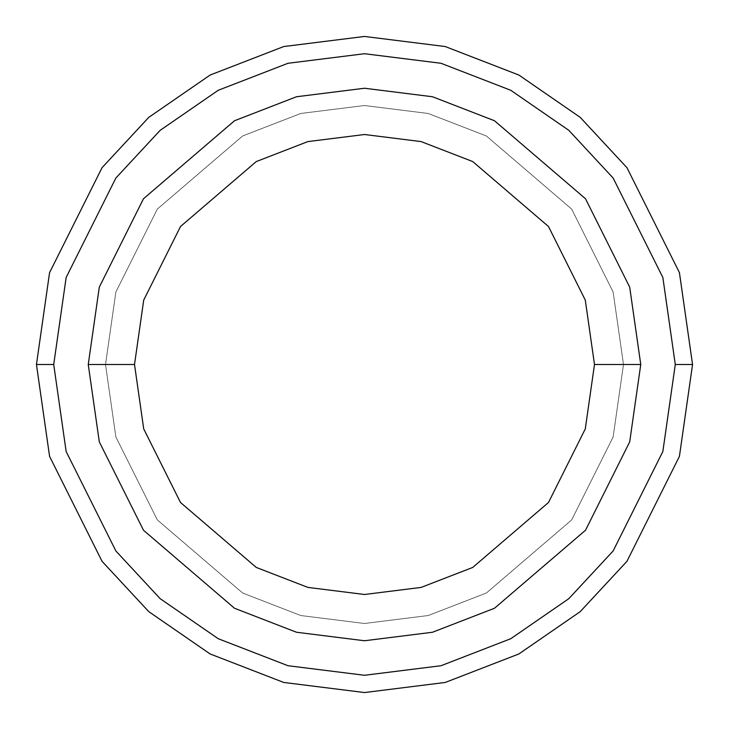 <?xml version="1.0" encoding="UTF-8"?>
<svg xmlns="http://www.w3.org/2000/svg" width="729" height="729" viewBox="0 0 729 729"><rect width="100%" height="100%" fill="white"/><g stroke="black" fill="none" stroke-linecap="round" stroke-linejoin="round"><path stroke-width="0.55" stroke-dasharray="3.65 2.73" d="M53.718 364.5L66.148 451.515L115.875 550.969L160.152 598.655L218.244 638.722L288.001 665.723L364.5 675.282L440.999 665.723L510.756 638.722L568.848 598.655L613.125 550.969L662.852 451.515L675.282 364.5L692.55 364.5L679.428 456.354L626.94 561.33L580.202 611.658L518.875 653.959L445.255 682.453L364.5 692.55L283.745 682.453L210.125 653.959L148.798 611.658L102.06 561.33L49.572 456.354L36.45 364.5L53.718 364.5L66.148 277.485L115.875 178.031L160.152 130.345L218.244 90.278L288.001 63.277L364.5 53.718L440.999 63.277L510.756 90.278L568.848 130.345L613.125 178.031L662.852 277.485L675.282 364.5L662.852 451.515L613.125 550.969L568.848 598.655L510.756 638.722L440.999 665.723L364.5 675.282L288.001 665.723L218.244 638.722L160.152 598.655L115.875 550.969L66.148 451.515L53.718 364.5L36.45 364.5L49.572 456.354L102.06 561.33L148.798 611.658L210.125 653.959L283.745 682.453L364.5 692.55L445.255 682.453L518.875 653.959L580.202 611.658L626.94 561.33L679.428 456.354L692.55 364.5L679.428 272.646L626.94 167.67L580.202 117.342L518.875 75.041L445.255 46.547L364.5 36.45L283.745 46.547L210.125 75.041L148.798 117.342L102.06 167.67L49.572 272.646L36.45 364.5L49.572 272.646L102.06 167.67L148.798 117.342L210.125 75.041L283.745 46.547L364.5 36.45L445.255 46.547L518.875 75.041L580.202 117.342L626.94 167.67L679.428 272.646L692.55 364.5L675.282 364.5L662.852 277.485L613.125 178.031L568.848 130.345L510.756 90.278L440.999 63.277L364.5 53.718L288.001 63.277L218.244 90.278L160.152 130.345L115.875 178.031L66.148 277.485L53.718 364.5M640.755 364.5L629.701 441.847L585.505 530.247L494.499 608.25L432.497 632.253L364.5 640.755L296.503 632.253L234.501 608.25L143.495 530.247L99.299 441.847L88.245 364.5L99.299 441.847L143.495 530.247L234.501 608.25L296.503 632.253L364.5 640.755L432.497 632.253L494.499 608.25L585.505 530.247L629.701 441.847L640.755 364.5L623.486 364.5L613.125 437.017L571.691 519.895L486.38 593.014L428.251 615.522L364.5 623.486L300.749 615.522L242.62 593.014L157.309 519.895L115.875 437.017L105.514 364.5L88.245 364.5L99.299 441.847L143.495 530.247L234.501 608.25L296.503 632.253L364.5 640.755L432.497 632.253L494.499 608.25L585.505 530.247L629.701 441.847L640.755 364.5L629.701 287.153L585.505 198.753L494.499 120.75L432.497 96.747L364.5 88.245L296.503 96.747L234.501 120.75L143.495 198.753L99.299 287.153L88.245 364.5L105.514 364.5L115.875 291.983L157.309 209.105L242.62 135.986L300.749 113.478L364.5 105.514L428.251 113.478L486.38 135.986L571.691 209.105L613.125 291.983L623.486 364.5L640.755 364.5L623.486 364.5L613.125 291.983L571.691 209.105L486.38 135.986L428.251 113.478L364.5 105.514L300.749 113.478L242.62 135.986L157.309 209.105L115.875 291.983L105.514 364.5L88.245 364.5L99.299 287.153L143.495 198.753L234.501 120.75L296.503 96.747L364.5 88.245L432.497 96.747L494.499 120.75L585.505 198.753L629.701 287.153L640.755 364.5L623.486 364.5L613.125 437.017L571.691 519.895L486.38 593.014L428.251 615.522L364.5 623.486L300.749 615.522L242.62 593.014L157.309 519.895L115.875 437.017L105.514 364.5L88.245 364.5L99.299 441.847L143.495 530.247L234.501 608.25L296.503 632.253L364.5 640.755L432.497 632.253L494.499 608.25L585.505 530.247L629.701 441.847L640.755 364.5L629.701 287.153L585.505 198.753L494.499 120.75L432.497 96.747L364.5 88.245L296.503 96.747L234.501 120.75L143.495 198.753L99.299 287.153L88.245 364.5L105.514 364.5L115.875 291.983L157.309 209.105L242.62 135.986L300.749 113.478L364.5 105.514L428.251 113.478L486.38 135.986L571.691 209.105L613.125 291.983L623.486 364.5L640.755 364.5L623.486 364.5L613.125 291.983L571.691 209.105L486.38 135.986L428.251 113.478L364.5 105.514L300.749 113.478L242.62 135.986L157.309 209.105L115.875 291.983L105.514 364.5L88.245 364.5L99.299 287.153L143.495 198.753L234.501 120.75L296.503 96.747L364.5 88.245L432.497 96.747L494.499 120.75L585.505 198.753L629.701 287.153L640.755 364.5L623.486 364.5L613.125 437.017L571.691 519.895L486.38 593.014L428.251 615.522L364.5 623.486L300.749 615.522L242.62 593.014L157.309 519.895L115.875 437.017L105.514 364.5L88.245 364.5L99.299 441.847L143.495 530.247L234.501 608.25L296.503 632.253L364.5 640.755L432.497 632.253L494.499 608.25L585.505 530.247L629.701 441.847L640.755 364.5L629.701 287.153L585.505 198.753L494.499 120.75L432.497 96.747L364.5 88.245L296.503 96.747L234.501 120.75L143.495 198.753L99.299 287.153L88.245 364.5L99.299 441.847L143.495 530.247L234.501 608.25L296.503 632.253L364.5 640.755L432.497 632.253L494.499 608.25L585.505 530.247L629.701 441.847L640.755 364.5L623.486 364.5L640.755 364.5L623.486 364.5L613.125 291.983L571.691 209.105L486.38 135.986L428.251 113.478L364.5 105.514L300.749 113.478L242.62 135.986L157.309 209.105L115.875 291.983L105.514 364.5L115.875 291.983L157.309 209.105L242.62 135.986L300.749 113.478L364.5 105.514L428.251 113.478L486.38 135.986L571.691 209.105L613.125 291.983L623.486 364.5L613.125 437.017L571.691 519.895L486.38 593.014L428.251 615.522L364.5 623.486L300.749 615.522L242.62 593.014L157.309 519.895L115.875 437.017L105.514 364.5L88.245 364.5L105.514 364.5L88.245 364.5L99.299 287.153L143.495 198.753L234.501 120.75L296.503 96.747L364.5 88.245L432.497 96.747L494.499 120.75L585.505 198.753L629.701 287.153L640.755 364.5L629.701 287.153L585.505 198.753L494.499 120.75L432.497 96.747L364.5 88.245L296.503 96.747L234.501 120.75L143.495 198.753L99.299 287.153L88.245 364.5L99.299 441.847L143.495 530.247L234.501 608.25L296.503 632.253L364.5 640.755L432.497 632.253L494.499 608.25L585.505 530.247L629.701 441.847L640.755 364.5L623.486 364.5L640.755 364.5L629.701 441.847L585.505 530.247L494.499 608.25L432.497 632.253L364.5 640.755L296.503 632.253L234.501 608.25L143.495 530.247L99.299 441.847L88.245 364.5L105.514 364.5L115.875 291.983L157.309 209.105L242.62 135.986L300.749 113.478L364.5 105.514L428.251 113.478L486.38 135.986L571.691 209.105L613.125 291.983L623.486 364.5L613.125 291.983L571.691 209.105L486.38 135.986L428.251 113.478L364.5 105.514L300.749 113.478L242.62 135.986L157.309 209.105L115.875 291.983L105.514 364.5L88.245 364.5L99.299 287.153L143.495 198.753L234.501 120.75L296.503 96.747L364.5 88.245L432.497 96.747L494.499 120.75L585.505 198.753L629.701 287.153L640.755 364.5L629.701 441.847L585.505 530.247L494.499 608.25L432.497 632.253L364.5 640.755L296.503 632.253L234.501 608.25L143.495 530.247L99.299 441.847L88.245 364.5L99.299 441.847L143.495 530.247L234.501 608.25L296.503 632.253L364.5 640.755L432.497 632.253L494.499 608.25L585.505 530.247L629.701 441.847L640.755 364.5L629.701 287.153L585.505 198.753L494.499 120.75L432.497 96.747L364.5 88.245L296.503 96.747L234.501 120.75L143.495 198.753L99.299 287.153L88.245 364.5L99.299 441.847L143.495 530.247L234.501 608.25L296.503 632.253L364.5 640.755L432.497 632.253L494.499 608.25L585.505 530.247L629.701 441.847L640.755 364.5L629.701 287.153L585.505 198.753L494.499 120.75L432.497 96.747L364.5 88.245L296.503 96.747L234.501 120.75L143.495 198.753L99.299 287.153L88.245 364.5L99.299 287.153L143.495 198.753L234.501 120.75L296.503 96.747L364.5 88.245L432.497 96.747L494.499 120.75L585.505 198.753L629.701 287.153L640.755 364.5L629.701 441.847L585.505 530.247L494.499 608.25L432.497 632.253L364.5 640.755L296.503 632.253L234.501 608.25L143.495 530.247L99.299 441.847L88.245 364.5L99.299 287.153L143.495 198.753L234.501 120.75L296.503 96.747L364.5 88.245L432.497 96.747L494.499 120.75L585.505 198.753L629.701 287.153L640.755 364.5L629.701 441.847L585.505 530.247L494.499 608.25L432.497 632.253L364.5 640.755L296.503 632.253L234.501 608.25L143.495 530.247L99.299 441.847L88.245 364.5L105.514 364.5L115.875 437.017L157.309 519.895L242.62 593.014L300.749 615.522L364.5 623.486L428.251 615.522L486.38 593.014L571.691 519.895L613.125 437.017L623.486 364.5L640.755 364.5L629.701 287.153L585.505 198.753L494.499 120.75L432.497 96.747L364.5 88.245L296.503 96.747L234.501 120.75L143.495 198.753L99.299 287.153L88.245 364.5L105.514 364.5L115.875 437.017L157.309 519.895L242.62 593.014L300.749 615.522L364.5 623.486L428.251 615.522L486.38 593.014L571.691 519.895L613.125 437.017L623.486 364.5L640.755 364.5L629.701 441.847L585.505 530.247L494.499 608.25L432.497 632.253L364.5 640.755L296.503 632.253L234.501 608.25L143.495 530.247L99.299 441.847L88.245 364.5L105.514 364.5L115.875 437.017L157.309 519.895L242.62 593.014L300.749 615.522L364.5 623.486L428.251 615.522L486.38 593.014L571.691 519.895L613.125 437.017L623.486 364.5L640.755 364.5L629.701 441.847L585.505 530.247L494.499 608.25L432.497 632.253L364.5 640.755L296.503 632.253L234.501 608.25L143.495 530.247L99.299 441.847L88.245 364.5L99.299 287.153L143.495 198.753L234.501 120.75L296.503 96.747L364.5 88.245L432.497 96.747L494.499 120.75L585.505 198.753L629.701 287.153L640.755 364.5L629.701 441.847L585.505 530.247L494.499 608.25L432.497 632.253L364.5 640.755L296.503 632.253L234.501 608.25L143.495 530.247L99.299 441.847L88.245 364.5L105.514 364.5L115.875 437.017L157.309 519.895L242.62 593.014L300.749 615.522L364.5 623.486L428.251 615.522L486.38 593.014L571.691 519.895L613.125 437.017L623.486 364.5L640.755 364.5L629.701 287.153L585.505 198.753L494.499 120.75L432.497 96.747L364.5 88.245L296.503 96.747L234.501 120.75L143.495 198.753L99.299 287.153L88.245 364.5L99.299 287.153L143.495 198.753L234.501 120.75L296.503 96.747L364.5 88.245L432.497 96.747L494.499 120.75L585.505 198.753L629.701 287.153L640.755 364.5"/><path stroke-width="1.09" d="M675.282 364.5L662.852 451.515L613.125 550.969L568.848 598.655L510.756 638.722L440.999 665.723L364.5 675.282L288.001 665.723L218.244 638.722L160.152 598.655L115.875 550.969L66.148 451.515L53.718 364.5L36.45 364.5L49.572 456.354L102.06 561.33L148.798 611.658L210.125 653.959L283.745 682.453L364.5 692.55L445.255 682.453L518.875 653.959L580.202 611.658L626.94 561.33L679.428 456.354L692.55 364.5L675.282 364.5L662.852 277.485L613.125 178.031L568.848 130.345L510.756 90.278L440.999 63.277L364.5 53.718L288.001 63.277L218.244 90.278L160.152 130.345L115.875 178.031L66.148 277.485L53.718 364.5L66.148 451.515L115.875 550.969L160.152 598.655L218.244 638.722L288.001 665.723L364.5 675.282L440.999 665.723L510.756 638.722L568.848 598.655L613.125 550.969L662.852 451.515L675.282 364.5L692.55 364.5L679.428 456.354L626.94 561.33L580.202 611.658L518.875 653.959L445.255 682.453L364.5 692.55L283.745 682.453L210.125 653.959L148.798 611.658L102.06 561.33L49.572 456.354L36.45 364.5L49.572 272.646L102.06 167.67L148.798 117.342L210.125 75.041L283.745 46.547L364.5 36.45L445.255 46.547L518.875 75.041L580.202 117.342L626.94 167.67L679.428 272.646L692.55 364.5L679.428 272.646L626.94 167.67L580.202 117.342L518.875 75.041L445.255 46.547L364.5 36.45L283.745 46.547L210.125 75.041L148.798 117.342L102.06 167.67L49.572 272.646L36.45 364.5L53.718 364.5L66.148 277.485L115.875 178.031L160.152 130.345L218.244 90.278L288.001 63.277L364.5 53.718L440.999 63.277L510.756 90.278L568.848 130.345L613.125 178.031L662.852 277.485L675.282 364.5M640.755 364.5L629.701 441.847L585.505 530.247L494.499 608.25L432.497 632.253L364.5 640.755L296.503 632.253L234.501 608.25L143.495 530.247L99.299 441.847L88.245 364.5L99.299 441.847L143.495 530.247L234.501 608.25L296.503 632.253L364.5 640.755L432.497 632.253L494.499 608.25L585.505 530.247L629.701 441.847L640.755 364.5L594.49 364.5L585.287 428.898L548.49 502.491L472.729 567.435L421.116 587.41L364.5 594.49L307.884 587.41L256.271 567.435L180.51 502.491L143.713 428.898L134.51 364.5L88.245 364.5L134.51 364.5L143.713 428.898L180.51 502.491L256.271 567.435L307.884 587.41L364.5 594.49L421.116 587.41L472.729 567.435L548.49 502.491L585.287 428.898L594.49 364.5L585.287 300.102L548.49 226.509L472.729 161.565L421.116 141.59L364.5 134.51L307.884 141.59L256.271 161.565L180.51 226.509L143.713 300.102L134.51 364.5L143.713 300.102L180.51 226.509L256.271 161.565L307.884 141.59L364.5 134.51L421.116 141.59L472.729 161.565L548.49 226.509L585.287 300.102L594.49 364.5L640.755 364.5L629.701 287.153L585.505 198.753L494.499 120.75L432.497 96.747L364.5 88.245L296.503 96.747L234.501 120.75L143.495 198.753L99.299 287.153L88.245 364.5L99.299 287.153L143.495 198.753L234.501 120.75L296.503 96.747L364.5 88.245L432.497 96.747L494.499 120.75L585.505 198.753L629.701 287.153L640.755 364.5"/></g></svg>
